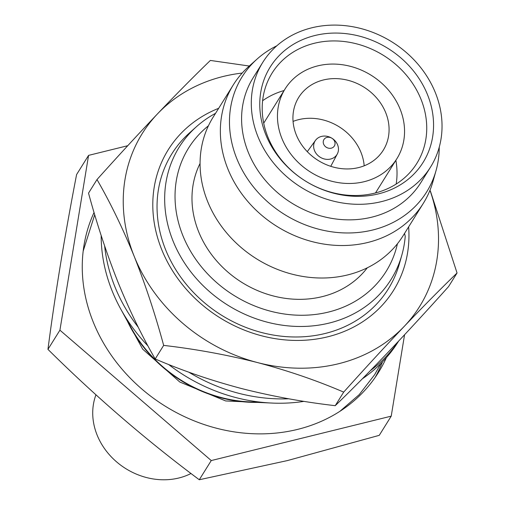 <?xml version="1.0" encoding="UTF-8"?>
<svg xmlns="http://www.w3.org/2000/svg" width="505" height="505" viewBox="0 0 505 505"><rect width="100%" height="100%" fill="white"/><g stroke="black" fill="none" stroke-linecap="round" stroke-linejoin="round"><path stroke-width="0.76" d="M398.224 341.538A163.955 142.132 -148 0 1 370.298 370.72M362.356 378.8A163.955 142.132 32 0 0 398.394 341.475L398.615 341.121M288.702 398.786A163.955 142.132 -148 0 1 188.725 372.128M138.244 327.227A163.955 142.132 -148 0 1 104.636 245.954M101.17 235.488A163.955 142.132 32 0 0 147.99 345.969M168.55 364.446A163.955 142.132 32 0 0 304.067 401.361M218.684 108.304A132.796 115.121 32 0 0 165.047 257.152A132.796 115.121 32 0 0 327.789 336.791A132.796 115.121 32 0 0 408.633 226.865M401.873 254.981L399.341 263.951A127.576 110.595 -148 0 1 325.151 333.483A127.576 110.595 -148 0 1 178.625 274.082A127.576 110.595 -148 0 1 189.451 132.948L196.394 126.736A124.893 108.272 32 0 0 185.796 264.904A124.893 108.272 32 0 0 329.241 323.055A124.893 108.272 32 0 0 401.873 254.981A124.893 108.272 32 0 0 405.231 236.327L404.562 233.386M249.293 66.029L210.364 60.442C194.324 75.933 176.712 93.728 157.535 113.827C138.105 134.298 117.924 156.209 96.998 179.559C110.406 202.795 122.803 228.374 134.185 256.3C145.497 284.915 155.325 314.609 163.664 345.395C195.523 349.069 226.814 354.794 257.531 362.577A163.443 141.684 32 0 0 338.615 363.72A163.443 141.684 32 0 0 404.227 326.381C423.449 306.245 441.054 288.45 457.05 272.997L430.418 191.105M242.192 73.061A163.443 141.684 32 0 0 157.535 113.827A163.443 141.684 32 0 0 134.185 256.3A163.443 141.684 32 0 0 257.531 362.577C288.121 370.708 316.837 380.555 343.69 392.114C364.667 368.713 384.842 346.802 404.227 326.381A163.443 141.684 32 0 0 429.97 190.265M95.95 394.796A65.379 56.674 32 0 0 112.394 457.978A65.379 56.674 32 0 0 178.871 477.989A65.379 56.674 32 0 0 191.004 473.501M314.501 150.572A12.871 11.16 32 0 0 325.681 159.239A12.871 11.16 32 0 0 337.315 153.949A12.871 11.16 32 0 0 337.611 144.872A12.871 11.16 32 0 0 327.183 136.337A12.871 11.16 32 0 0 315.518 140.346A12.871 11.16 32 0 0 314.501 150.572M323.642 144.14A6.129 5.315 32 0 0 331.305 148.167A6.129 5.315 32 0 0 334.645 141.425A6.129 5.315 32 0 0 326.975 137.398A6.129 5.315 32 0 0 323.642 144.14M293.058 121.415A49.85 43.215 -148 0 1 298.632 119.647A49.85 43.215 -148 0 1 364.187 165.81M358.613 167.578A49.85 43.215 -148 0 1 305.014 149.164A49.85 43.215 -148 0 1 298.714 97.383A49.85 43.215 -148 0 1 323.396 79.973A49.85 43.215 -148 0 1 376.995 98.387A49.85 43.215 -148 0 1 383.295 150.168A49.85 43.215 -148 0 1 358.613 167.578M317.733 65.877A65.89 57.115 -148 0 1 388.579 90.218A65.89 57.115 -148 0 1 396.898 158.658A65.89 57.115 -148 0 1 364.275 181.674A65.89 57.115 -148 0 1 293.43 157.333A65.89 57.115 -148 0 1 285.11 88.886A65.89 57.115 -148 0 1 317.733 65.877M314.842 35.533A90.098 78.105 32 0 0 265.8 134.658A90.098 78.105 32 0 0 378.491 193.869A90.098 78.105 32 0 0 427.533 94.751A90.098 78.105 32 0 0 314.842 35.533M314.344 43.272A85.294 73.945 32 0 0 271.153 74.639A85.294 73.945 32 0 0 283.57 162.459A85.294 73.945 32 0 0 374.603 193.169A85.294 73.945 32 0 0 415.83 164.939A85.294 73.945 32 0 0 406.733 75.58A85.294 73.945 32 0 0 314.344 43.272M88.571 155.376L76.59 174.566C64.545 236.839 54.995 295.103 47.95 349.359C95.887 396.829 146.33 440.297 199.279 479.75L287.364 460.592L379.249 435.342L391.224 416.152L211.254 460.56L59.925 330.175L88.571 155.376L127.74 145.711M94.063 212.479A163.443 141.684 32 0 0 127.613 375.404A163.443 141.684 32 0 0 297.628 429.383A163.443 141.684 32 0 0 378.548 372.305A163.443 141.684 32 0 0 386.388 357.609M200.068 163.437A98.885 85.724 32 0 0 218.57 263.055A98.885 85.724 32 0 0 322.278 296.624A98.885 85.724 32 0 0 367.286 267.808M276.841 45.791A108.752 94.277 32 0 0 257.102 59.047L248.795 66.471A111.959 97.055 32 0 0 233.354 84.796L213.078 117.28A111.959 97.055 32 0 0 227.218 233.581A111.959 97.055 32 0 0 347.604 274.941A111.959 97.055 32 0 0 403.034 235.841L423.31 203.357A111.959 97.055 32 0 0 432.987 181.434L436.011 170.715A108.752 94.277 32 0 0 439.249 147.157M233.354 84.796A111.959 97.055 32 0 0 247.494 201.097A111.959 97.055 32 0 0 367.88 242.457A111.959 97.055 32 0 0 423.31 203.357M257.102 59.047A108.752 94.277 32 0 0 247.867 179.357A108.752 94.277 32 0 0 372.772 229.99A108.752 94.277 32 0 0 436.011 170.715M262.783 62.349L253.074 77.896A98.885 85.724 32 0 0 265.567 180.613A98.885 85.724 32 0 0 371.888 217.144A98.885 85.724 32 0 0 420.842 182.614L430.55 167.06A98.885 85.724 32 0 0 418.064 64.343A98.885 85.724 32 0 0 311.736 27.813A98.885 85.724 32 0 0 262.783 62.349A98.885 85.724 32 0 0 275.269 165.066A98.885 85.724 32 0 0 381.597 201.59A98.885 85.724 32 0 0 430.55 167.06M208.426 125.795A116.453 100.949 32 0 0 193.213 255.543A116.453 100.949 32 0 0 328.484 312.065A116.453 100.949 32 0 0 397.429 243.763M215.553 113.322A124.893 108.272 32 0 0 196.394 126.736M262.613 100.716A83.754 72.606 -148 0 1 284.088 90.534M395.87 160.306A83.754 72.606 -148 0 1 396.16 184.066M127.077 319.614A128.302 111.226 32 0 0 259.052 401.986M404.562 334.758L391.224 416.152M125.726 317.506A128.712 111.58 32 0 0 261.539 402.27M375.183 377.405A163.443 141.684 32 0 0 382.474 361.864M199.279 479.75L211.254 460.56M47.95 349.359L59.925 330.175M457.05 272.997L448.579 286.569C427.609 309.969 407.428 331.88 388.048 352.301C368.827 372.444 351.215 390.239 335.219 405.685C303.36 402.012 272.075 396.28 241.352 388.497C210.768 380.366 182.046 370.525 155.193 358.967C141.943 336.046 129.551 310.468 118.006 282.219C106.814 253.983 96.992 224.289 88.526 193.131L96.998 179.559M335.219 405.685L343.69 392.114M155.193 358.967L163.664 345.395M83.173 251.105L94.725 214.713M380.865 363.499L374.659 374.678L359.169 394.683L339.878 411.335M273.129 403.11L225.666 400.945L179.812 382.026L142.675 349.151L119.881 307.463M337.315 153.949L330.756 166.315M396.898 158.658L375.499 192.942M285.11 88.886L263.711 123.169M315.518 140.346L307.286 151.67"/></g></svg>
